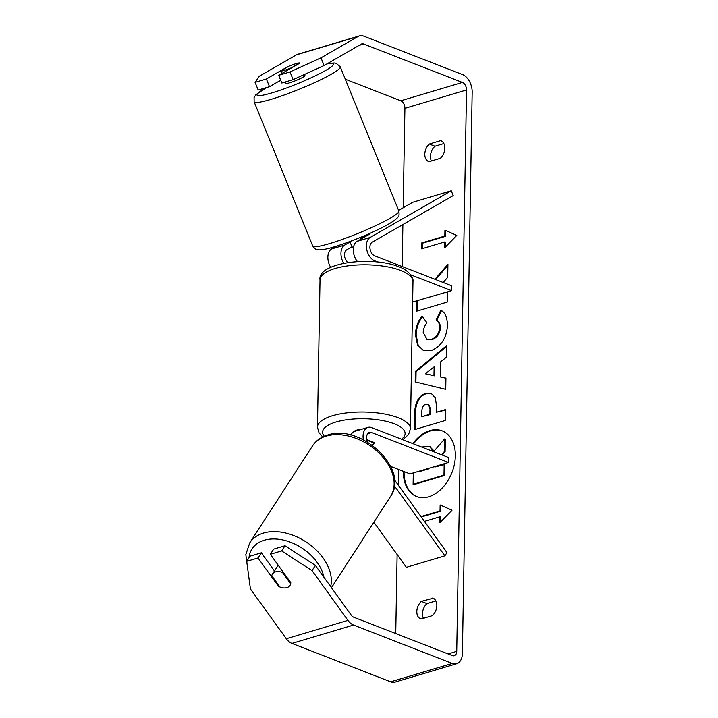 <?xml version="1.0" encoding="UTF-8"?>
<svg xmlns="http://www.w3.org/2000/svg" width="718" height="718" viewBox="0 0 718 718"><rect width="100%" height="100%" fill="white"/><g stroke="black" fill="none" stroke-linecap="round" stroke-linejoin="round"><path stroke-width="1.08" d="M394.478 479.821L446.964 552.609L444.873 555.84L406.361 567.319L373.854 522.237M444.873 555.84L394.37 485.808M367.571 442.126A7.315 4.667 -106.6 0 1 369.438 432.389A7.315 4.667 -106.6 0 1 371.646 432.523L448.544 462.446L410.023 473.916L390.637 466.377M363.398 439.829A12.538 8.006 -106.6 0 1 367.948 427.381A12.538 8.006 -106.6 0 1 371.727 427.623L448.624 457.537L448.544 462.446M366.781 439.631L374.069 442.467A10.447 3.572 1 0 1 374.123 442.835A10.447 3.572 1 0 1 371.924 444.981A10.447 3.572 -179 0 0 374.105 443.006L366.907 440.206M350.931 435.135A12.538 8.006 -106.6 0 1 354.854 431.285L367.948 427.381M343.698 263.264A12.538 8.006 -106.6 0 1 344.739 245.026L350.034 241.984M369.285 234.113A10.447 1.203 157.9 0 1 369.375 234.203A10.447 1.203 157.9 0 1 369.384 234.274L357.07 241.356A12.538 8.006 73.4 0 0 357.447 261.567M410.732 274.814L451.541 290.682L451.622 285.782L374.733 255.859A7.315 4.667 73.4 0 1 370.102 249.227A7.315 4.667 73.4 0 1 372.112 242.262L453.202 195.61L451.245 190.808L370.165 237.452A12.538 8.006 73.4 0 0 366.71 249.388A12.538 8.006 73.4 0 0 374.643 260.769L378 262.079M451.245 190.808L412.733 202.279L398.607 210.41M336.5 246.139L331.644 248.931A12.538 8.006 73.4 0 0 330.675 267.276M347.844 262.546A7.315 4.667 -106.6 0 1 344.532 255.725A7.315 4.667 -106.6 0 1 346.695 249.837L351.991 246.795M412.626 302.009L451.541 290.682M304.477 74.466L304.926 75.57A10.447 1.203 157.9 0 1 299.747 78.854A10.447 1.203 157.9 0 1 289.372 82.884A10.447 1.203 157.9 0 1 285.567 83.441L285.01 82.058M284.292 70.391A10.447 1.203 157.9 0 1 280.576 71.028L288.977 66.2A10.447 1.203 157.9 0 1 296.049 63.624A10.447 1.203 157.9 0 1 299.756 62.987L291.364 67.815A10.447 1.203 157.9 0 1 284.292 70.391M281.635 73.622L280.576 71.028M353.579 246.884A10.447 1.203 157.9 0 1 352.062 246.965L349.854 241.535M360.957 239.121L360.499 237.981A10.447 1.203 157.9 0 0 368.271 234.077M369.115 233.709L369.357 234.283M404.09 471.609A35.236 24.286 -68.7 0 0 404.09 471.69A35.236 24.286 -68.7 0 0 416.943 496.641M403.381 471.331A35.236 24.286 -68.7 0 0 403.381 471.412A35.236 24.286 -68.7 0 0 416.584 496.506A35.236 24.286 -68.7 0 0 455.338 455.93A35.236 24.286 -68.7 0 0 442.135 430.836A35.236 24.286 -68.7 0 0 412.859 443.625M395.744 633.572L397.126 554.511M398.337 485.171L398.607 469.482M402.152 266.531L402.888 224.563M403.175 207.78L404.916 108.328A6.265 4.003 73.4 0 0 400.779 100.798L345.304 79.213M315.381 565.407L312.034 570.586L281.644 550.921L284.992 545.752L315.381 565.407L351.281 615.2A6.265 4.003 73.4 0 0 353.687 617.202L452.403 655.606A6.265 4.003 73.4 0 0 454.297 655.731A6.265 4.003 73.4 0 0 456.738 651.37L466.538 89.965A6.265 4.003 73.4 0 0 462.401 82.435L363.694 44.031A6.265 4.003 73.4 0 0 361.8 43.906A6.265 4.003 73.4 0 0 361.244 44.148L324.105 65.517L293.132 79.635L281.824 83.01L278.701 75.318L290.009 71.944L320.982 57.826L324.105 65.517M443.177 282.488L447.691 277.327L447.924 264.26L434.92 279.284M416.628 301.084L416.449 311.244L447.26 302.063L447.44 291.903M440.78 361.755L440.511 376.959L445.932 378.099L445.734 389.327L415.192 381.904L415.372 371.484L446.497 345.681L446.3 357.277L440.78 361.755M432.658 598.013A10.447 7.198 111.3 0 1 432.927 598.103A10.447 7.198 111.3 0 1 436.84 605.75A10.447 7.198 111.3 0 1 432.344 615.676L421.008 619.051A10.447 7.198 111.3 0 1 420.73 618.952A10.447 7.198 111.3 0 1 416.817 611.512A10.447 7.198 111.3 0 1 421.322 601.388L433.205 598.22M440.637 140.647L429.301 144.022A10.447 7.198 -68.7 0 0 424.805 154.146A10.447 7.198 -68.7 0 0 428.718 161.586A10.447 7.198 -68.7 0 0 428.996 161.685L440.331 158.31A10.447 7.198 -68.7 0 0 444.828 148.384A10.447 7.198 -68.7 0 0 440.915 140.746A10.447 7.198 -68.7 0 0 440.637 140.647L441.184 140.854M444.936 230.164L456.783 235.423L444.621 247.836L444.729 241.948L421.619 248.832L421.717 242.944L444.828 236.051L444.936 230.164M440.547 521.905L440.637 517.032L439.928 516.754L439.829 522.641L451.99 510.238L440.134 504.978L440.035 510.866L420.963 516.547M439.928 516.754L424.437 521.376M425.792 393.302L431.123 393.276L435.359 397.978L436.679 406.855L436.58 412.231L445.384 409.61L445.196 420.497L414.385 429.678L414.672 412.85C415.058 402.385 418.765 395.869 425.792 393.302L431.473 393.419M440.816 310.275C445.079 312.285 447.296 317.392 447.467 325.595C446.533 338.16 441.103 346.489 431.177 350.59L423.414 350.492L417.517 344.936L415.426 334.696C415.812 326.798 418.055 320.605 422.148 316.117L426.977 322.822C424.634 325.613 423.378 328.835 423.216 332.479L426.941 339.372L431.285 339.399C436.347 337.514 439.147 333.574 439.676 327.579C439.622 323.791 438.429 321.206 436.095 319.833L440.816 310.275M429.301 144.022L434.946 146.221A10.447 7.198 -68.7 0 0 430.45 156.344A10.447 7.198 -68.7 0 0 431.401 160.967M423.423 618.333A10.447 7.198 111.3 0 1 422.462 613.71A10.447 7.198 111.3 0 1 426.959 603.587L435.889 600.921M421.322 601.388L426.959 603.587M312.034 570.586L347.934 620.37A14.629 9.343 73.4 0 0 353.552 625.055L452.259 663.459A14.629 9.343 73.4 0 0 456.684 663.737A14.629 9.343 73.4 0 0 462.383 653.56L472.175 92.164A14.629 9.343 73.4 0 0 462.545 74.582L363.829 36.178A14.629 9.343 73.4 0 0 359.413 35.9A14.629 9.343 73.4 0 0 358.12 36.456L320.982 57.826M443.868 143.555L434.946 146.221M274.464 570.972L261.361 552.797L250.052 556.163L246.705 561.332L250.411 588.948L286.311 638.733A14.629 9.343 73.4 0 0 291.93 643.418L390.637 681.822A14.629 9.343 73.4 0 0 395.062 682.1L456.684 663.737M359.413 35.9L297.791 54.263A14.629 9.343 73.4 0 0 296.498 54.819L259.36 76.189L255.069 82.355L258.193 90.046L269.501 86.681L266.378 78.989L255.069 82.355M266.378 78.989L287.532 66.819A10.447 1.203 157.9 0 1 299.846 63.076A10.447 1.203 157.9 0 1 299.855 63.139L278.701 75.318M293.132 79.635L290.009 71.944M280.702 80.237L269.501 86.681M284.992 545.752L273.693 549.117L270.336 554.296L281.644 550.921M261.361 552.797L258.013 557.967L278.467 586.328A10.447 7.054 -147.1 0 0 286.895 587.638A10.447 7.054 -147.1 0 0 289.991 585.439A10.447 7.054 -147.1 0 0 290.79 582.657L270.336 554.296M258.013 557.967L246.705 561.332M278.907 585.646L278.467 586.328M442.485 430.979A35.236 24.286 -68.7 0 0 413.568 443.895M429.633 446.425L434.103 451.057M442.234 455.05L445.097 451.81L445.322 439.219L444.613 438.94L444.397 451.532L441.525 454.772M435.548 466.314L435.539 466.808M434.83 466.529L434.821 467.023L444.882 464.51L444.684 475.415L413.81 484.614L413.11 484.336L413.308 472.947M422.04 447.188L424.347 446.273L429.283 446.273L433.69 451.541L444.613 438.94M444.684 475.415L443.984 475.136L413.11 484.336M444.173 464.232L443.984 475.136M445.097 451.81L444.397 451.532M445.348 247.091L445.429 242.217L444.729 241.948M444.828 236.051L445.537 236.33L422.426 243.214L421.717 242.944M422.426 243.214L422.328 248.616M445.537 236.33L445.636 230.478M440.843 505.292L440.735 511.144L440.035 510.866M440.735 511.144L421.251 516.951M445.932 378.224L440.511 376.959M415.893 382.075L416.072 371.762L415.372 371.484M416.072 371.762L446.488 346.561M425.343 373.782L434.677 375.864L434.83 367.113L434.121 366.835L425.343 373.782L433.968 375.586L434.121 366.835M434.677 375.864L433.968 375.586M445.375 410.095L436.58 412.231M415.094 429.463L415.381 413.119C415.758 402.663 419.465 396.148 426.492 393.572M421.744 416.655L430.594 414.501L430.683 409.341L428.637 404.324L425.998 404.063C423.324 404.988 421.933 407.483 421.834 411.549L421.744 416.655L429.894 414.232L429.983 409.072L427.937 404.046M430.594 414.501L429.894 414.232M447.906 265.373L435.629 279.553M417.337 300.878L417.167 311.029M423.773 350.626L418.127 345.017L416.135 334.965C416.521 327.067 418.756 320.874 422.848 316.396M426.941 339.372L431.994 339.668C437.047 337.792 439.847 333.852 440.385 327.848C440.322 324.069 439.129 321.484 436.795 320.102L436.095 319.833M436.795 320.102L441.444 310.697M420.712 470.73L420.703 471.232L428.116 469.016L428.125 468.522M421.43 470.523L421.421 471.017M278.225 565.228A10.447 7.054 -147.1 0 0 277.893 565.676L272.454 574.086A10.447 7.054 -147.1 0 0 271.772 575.746L279.885 586.992A10.447 7.054 -147.1 0 0 286.895 587.638A10.447 7.054 -147.1 0 0 289.991 585.439A10.447 7.054 -147.1 0 0 290.664 583.779L282.551 572.533A10.447 7.054 -147.1 0 0 275.541 571.887A10.447 7.054 -147.1 0 0 272.454 574.086M282.551 572.533L283 571.851M361.423 429.328A10.447 3.572 -179 0 0 353.768 431.751M371.646 432.523L367.661 433.717M370.165 237.452L357.07 241.356M344.739 245.026L331.644 248.931M374.643 260.769L371.951 261.567M340.269 66.81L398.858 211.02A46.49 5.349 157.9 0 1 375.81 225.623A46.49 5.349 157.9 0 1 329.634 243.573A46.49 5.349 157.9 0 1 312.725 246.023L254.127 101.812A46.49 5.349 -22.1 0 0 271.045 99.362A46.49 5.349 -22.1 0 0 317.221 81.412A46.49 5.349 -22.1 0 0 340.269 66.81L336.221 63.292L334.121 62.96L327.076 63.812M326.744 64.001A41.267 4.748 157.9 0 1 321.655 72.644A41.267 4.748 157.9 0 1 272.032 92.864A41.267 4.748 157.9 0 1 266.71 87.506M277.561 82.04A41.267 4.748 157.9 0 1 280.819 80.533M456.738 651.37L448.104 653.936M466.538 89.965L404.916 108.328M358.12 36.456L296.498 54.819M363.694 44.031L359.054 45.413M462.401 82.435L400.779 100.798M347.934 620.37L286.311 638.733M353.552 625.055L291.93 643.418M452.259 663.459L390.637 681.822M426.582 393.554L425.873 393.276M415.381 413.119L414.672 412.85M430.683 409.341L429.983 409.072M416.135 334.965L415.426 334.696M431.904 339.695L431.195 339.426M431.994 339.668L431.285 339.399M440.385 327.848L439.676 327.579M331.456 587.71L390.574 496.407A46.49 31.404 -147.1 0 0 378.135 452.214A46.49 31.404 -147.1 0 0 326.277 436.086A46.49 31.404 -147.1 0 0 312.536 445.878L249.729 542.862A46.49 31.404 32.9 0 1 263.479 533.07A46.49 31.404 32.9 0 1 311.271 545.689A46.49 31.404 32.9 0 1 330.666 586.606M323.935 577.272A41.267 27.876 -147.1 0 0 264.224 540.241A41.267 27.876 -147.1 0 0 248.975 557.841M317.455 427.12A46.49 15.904 1 0 1 347.225 412.832A46.49 15.904 1 0 1 398.212 417.723A46.49 15.904 1 0 1 410.409 428.745L412.985 281.528A46.49 15.904 -179 0 0 400.779 270.498A46.49 15.904 -179 0 0 349.792 265.615A46.49 15.904 -179 0 0 320.022 279.903L317.455 427.12L319.034 432.837L322.696 436.948M401.497 439.201A41.267 14.118 -179 0 0 394.272 423.773A41.267 14.118 -179 0 0 343.554 420.236A41.267 14.118 -179 0 0 324.276 436.23M254.127 101.812L254.082 97.513L255.841 94.767L266.396 87.605M277.992 81.798L280.81 80.497M312.725 246.023C314.942 248.832 316.297 250.008 316.773 249.541L318.864 249.873C322.382 249.918 327.444 248.922 334.067 246.884C352.583 241.248 380.271 229.939 393.823 220.848C396.515 218.855 398.041 217.366 398.418 216.369C399.073 216.378 399.226 214.592 398.858 211.02M429.992 446.551L429.283 446.273M390.574 496.407C410.05 469.06 360.499 423.333 327.623 435.018C321.081 436.975 316.055 440.601 312.536 445.878M249.729 542.862L245.825 554.61L247.566 567.759M320.022 279.903C317.042 262.725 371.628 255.554 398.822 266.782C405.526 268.792 413.909 275.748 412.985 281.528M402.852 439.73L408.605 434.435L410.409 428.745"/></g></svg>
